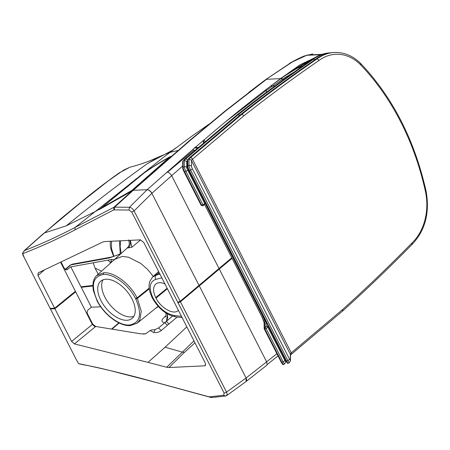 <?xml version="1.0" encoding="UTF-8"?>
<svg xmlns="http://www.w3.org/2000/svg" width="450" height="450" viewBox="0 0 450 450"><rect width="100%" height="100%" fill="white"/><g stroke="black" fill="none" stroke-linecap="round" stroke-linejoin="round"><path stroke-width="0.67" d="M114.75 281.379A24.356 13.444 -130.1 0 0 100.772 281.132A24.356 13.444 -130.1 0 0 100.766 300.229A24.356 13.444 49.9 0 0 100.901 300.493A24.356 13.444 -130.1 0 0 101.036 300.757A24.356 13.444 -130.1 0 0 118.192 318.116A24.356 13.444 -130.1 0 0 132.176 318.364A24.356 13.444 -130.1 0 0 132.176 299.267A24.356 13.444 49.9 0 0 132.047 299.002A24.356 13.444 -130.1 0 0 131.906 298.738A24.356 13.444 -130.1 0 0 114.75 281.379M133.869 316.333A24.356 13.444 49.9 0 1 122.175 314.758A24.356 13.444 49.9 0 1 103.056 279.804M280.463 78.626L292.928 70.161L310.461 60.682M272.514 84.662L280.783 78.621M280.963 78.491L298.294 66.977L306.759 62.128L310.669 60.536M270.653 86.074L275.124 85.86M280.271 78.632L296.798 68.529L303.294 65.655M266.681 92.126L266.079 90.619L282.442 79.217M282.628 79.093L294.559 71.809M224.764 122.439L266.079 90.619L265.894 89.702M203.237 140.546L204.159 142.644M203.558 140.271L203.316 140.929M167.389 288.754L155.998 298.131A17.477 9.647 -130.1 0 1 155.863 297.866A17.477 9.647 49.9 0 1 155.728 297.602C152.843 291.33 152.882 286.785 155.852 283.961C158.068 282.302 161.089 282.274 164.903 283.882M321.744 54.433L300.099 64.749L280.564 78.621C259.048 94.691 238.607 110.829 219.234 127.035L194.411 148.095L147.144 189.709L133.256 190.277L131.102 191.295A2438.747 2054.492 59.4 0 0 130.416 191.914A1676.081 922.826 48.9 0 0 129.881 192.206L99.321 209.537L144.439 172.716A3741.446 2811.634 -89 0 1 145.243 172.074L150.93 168.255C156.634 164.424 163.029 160.554 170.123 156.645A242.758 124.56 43.8 0 1 170.634 156.369A3261.009 1963.918 -69.8 0 0 169.942 156.971L131.259 191.149M283.494 79.751A4.444 2.492 -126.7 0 0 280.738 78.491L280.564 78.621A4.444 2.492 -126.7 0 1 283.314 79.875A4.444 2.492 -126.7 0 0 280.564 78.621L266.546 79.29A4.371 2.441 -126.6 0 0 265.899 79.442L225.157 110.981L189.776 140.349L132.564 190.446M320.957 54.709L306.523 55.282L291.763 62.117L265.899 79.442L248.67 92.486M321.986 54.349L307.249 55.041L292.455 61.892L265.894 79.448M193.208 149.136L193.534 150.289A3.122 0.292 178.2 0 1 195.244 150.165M197.544 148.224L194.203 147.825M152.533 277.071L156.071 275.186A3.122 2.514 75.8 0 0 155.756 279.388L161.826 277.858M159.064 272.441L157.882 273.521A1649.138 1267.065 87.3 0 0 156.071 275.186L159.964 274.207M159.418 273.139L154.367 275.394L152.601 277.014L149.777 281.458C148.742 284.844 148.86 288.562 150.137 292.613L151.836 296.949A3.122 1.119 -25.4 0 0 152.662 297.287C148.624 287.685 149.653 281.717 155.756 279.388M169.397 157.269L131.771 190.502L101.801 207.647L144.799 172.485C152.297 167.287 160.498 162.214 169.397 157.269M231.784 257.805L219.009 268.498L171.653 175.674L182.689 165.977L171.653 175.674C170.28 173.447 168.683 172.26 166.854 172.108M266.546 79.29L225.782 110.841L190.434 140.192L133.256 190.277A4.371 2.329 -132 0 0 132.559 190.451L113.816 207.338A4.371 2.413 49.8 0 1 114.66 207.146L129.431 207.292C131.304 207.551 132.851 208.761 134.083 210.921L226.704 392.496L227.109 394.144L226.575 395.651L225.714 396.011L211.792 397.524A4.371 2.413 49.9 0 1 210.791 397.418L153.906 381.887L118.176 372.668C104.439 369.022 92.689 366.356 82.929 364.669L79.189 363.808M155.998 298.131C160.982 308.149 173.498 315.174 178.149 310.567L178.397 310.337M232.048 258.334L199.311 285.907L199.041 285.379L219.009 268.498L266.636 361.845L276.879 353.694L266.636 361.845L267.109 364.562L266.574 365.439L246.077 381.516L246.623 380.632L246.083 377.989L246.071 381.521M278.01 355.916L267.092 364.624M167.563 172.181L193.534 150.289M209.042 124.138L191.762 136.226L164.261 156.724A1714.888 1325.278 87.7 0 0 162.191 158.316L95.119 211.646L66.246 225.816C92.891 204.053 119.959 183.302 147.448 163.581L159.598 156.544C149.091 161.398 139.281 164.919 130.162 167.113L119.43 172.755C106.436 181.912 93.381 191.914 80.274 202.764L60.666 218.863L44.331 232.987L81.405 202.061L108.456 180.754L123.615 170.134L130.162 167.113M100.519 208.558L95.119 211.646L75.105 227.436L113.816 207.338L113.771 209.891L129.071 210.032L131.721 211.984L224.162 393.176L223.583 395.286L209.154 396.849L152.263 381.397C127.676 374.597 103.331 368.713 79.234 363.752L78.604 363.651L76.219 359.488L78.604 363.651M133.256 190.277L114.66 207.146L114.244 209.79M178.076 302.844L180.489 301.781L199.305 285.907L246.077 377.994L199.311 285.907L151.858 193.314L134.083 210.921L131.721 211.984M177.924 150.491L169.909 152.404M169.268 152.606L159.598 156.544M175.956 147.853L170.319 152.094M173.177 149.934L147.448 163.581M193.967 340.847L166.725 367.262L169.003 367.532L204.666 365.827L205.38 365.541L205.318 363.099L143.736 242.393L140.394 239.856L104.732 241.56L102.825 242.027L38.166 272.869L37.958 275.49L44.319 270.017M171.653 175.674L151.959 193.224C150.57 191.025 148.967 189.855 147.144 189.709L129.431 207.292L129.071 210.032M226.434 395.764L245.964 381.6A4.444 2.481 52.3 0 0 246.077 377.994L226.524 392.113L224.162 393.176M186.834 326.869L165.088 347.203L182.081 352.058L184.393 352.378L194.979 342.832M121.163 253.384L120.15 246.757L120.555 240.801M61.121 262.181L64.328 268.453L66.752 269.854L70.813 266.861L91.401 307.209L88.312 309.679C87.12 310.854 86.873 312.294 87.559 313.988L92.722 324.113L95.67 326.469L140.946 333.861L145.654 333.782L150.795 330.131L155.109 329.552L158.721 327.864L166.472 321.244A3.122 1.491 -130.4 0 0 169.228 323.758L177.114 317.053M66.246 225.816L44.331 232.987L24.66 250.464C40.477 244.406 57.291 236.734 75.105 227.436L74.976 229.911L113.771 209.891M149.648 168.109L150.615 168.463M154.732 170.263L155.047 170.421M76.219 359.488L23.029 255.251L22.5 253.693L23.085 252.231L24.66 250.464M22.5 253.693L22.703 253.102M24.379 257.878L22.674 253.637L23.001 253.536C40.989 246.566 58.314 238.691 74.976 229.911M225.714 396.011L223.583 395.286M169.003 367.532L184.393 352.378M165.088 347.203L147.999 362.379L166.725 367.262M155.109 329.552L153.81 332.516C156.651 332.899 159.204 332.179 161.466 330.356L169.228 323.758M146.059 178.369L145.744 178.211M140.383 175.995L139.871 175.832M95.67 326.469L95.158 326.925L92.329 324.467L71.606 341.443L74.413 343.924L147.999 362.379M50.434 308.947L54.883 308.734L54.619 308.205L75.403 291.291L60.66 262.395M50.164 308.419L54.619 308.205L37.958 275.49M71.606 341.443L54.883 308.734L75.673 291.814L92.329 324.467L92.722 324.113M167.181 313.785A7.492 6.008 -91.6 0 1 164.953 322.808L165.06 322.802A3.122 1.502 -130.5 0 0 167.676 325.069M172.457 316.159L166.472 321.244L167.518 313.982M166.039 315.726A13.129 4.129 -28.1 0 0 164.655 316.924C160.959 320.141 161.061 322.104 164.953 322.808M139.798 175.888L140.304 176.057M145.637 178.307L145.952 178.464M101.616 271.119L95.102 268.189L98.179 274.219M95.102 268.189L93.15 262.811L111.6 259.464L110.374 263.233M70.813 266.861L93.15 262.811M121.41 253.254L116.438 255.482L110.953 257.147A4.995 3.662 79.7 0 0 109.519 257.878L120.668 253.873A3.122 1.867 -131.9 0 0 120.741 253.862M120.977 253.648L114.058 260.072M91.401 307.209L100.716 306.776M130.376 240.334L131.901 247.219L140.636 239.861M153.298 276.373L147.623 269.443L140.884 263.492L128.481 257.192L122.214 256.438L114.756 259.284L127.17 248.04L128.34 247.888A6.868 5.822 69.5 0 0 129.842 240.356M111.6 259.464L114.131 259.751M144.737 179.55L144.264 179.528M136.434 179.19L135.681 179.156M145.654 333.782L143.347 334.097M65.334 269.578L70.847 264.892L109.519 257.878M65.109 269.421L70.048 265.224A4.371 2.402 49.6 0 1 70.847 264.892L72.293 264.161L110.953 257.147M243.973 115.734L241.987 114.199L190.457 157.674A1.873 1.035 49.8 0 1 192.459 159.193L243.973 115.734A1966.365 1510.729 -92.7 0 1 319.101 60.39L317.188 58.798L316.316 58.843L316.153 59.411M240.981 114.789L241.116 114.238A1968.238 1512.163 -92.7 0 1 316.316 58.843A50.496 38.796 -92.7 0 1 333.624 52.515L334.496 52.476A50.496 38.796 87.3 0 0 317.188 58.798A1968.238 1512.163 87.3 0 0 241.987 114.199L241.116 114.238L240.981 114.789L241.116 114.238L189.557 157.742A0.624 0.343 -130.2 0 0 189.422 157.787A0.624 0.343 -130.2 0 0 189.349 157.916M425.661 191.227L425.469 191.632A48.623 37.356 -92.7 0 1 412.189 242.781L411.879 244.339M412.189 242.781A1966.365 1510.729 -92.7 0 1 342.799 309.364L291.285 352.828A1.873 1.035 -130.2 0 1 291.296 354.313L342.838 310.832C366.514 289.491 389.672 267.266 412.318 244.159L412.301 244.176C425.284 230.361 429.885 212.732 426.105 191.295C414.624 140.254 392.934 97.768 361.035 63.844L361.029 63.838C353.233 55.958 344.391 52.172 334.496 52.476M342.799 309.364L342.422 310.989M266.068 322.009L266.085 326.424L265.523 326.897L266.062 328.399L283.118 361.811L281.886 362.357L264.831 328.944L264.859 327.195L264.144 328.455L264.274 329.006L266.062 328.399A1.873 0.608 -27 0 0 267.75 326.97L267.744 325.288M202.821 205.644L201.167 205.352L184.134 171.968M265.523 326.897L264.859 327.195L264.836 321.846A3.746 0.574 66 0 0 264.262 319.697A1.249 0.444 159.4 0 0 263.436 320.473L263.436 320.473A1.249 0.444 159.4 0 0 263.481 320.535M264.262 319.697L263.323 317.301A1.249 0.405 153 0 1 262.209 317.419L264.127 322.903A1.249 1.164 179.8 0 1 264.836 321.846L265.776 321.429M314.837 59.816L313.549 59.158L312.677 59.197L312.519 59.766M237.341 115.144L237.476 114.598A1968.238 1512.163 -92.7 0 1 312.677 59.197A50.496 38.796 -92.7 0 1 329.991 52.875L330.328 52.858M239.782 115.301L238.348 114.553L237.476 114.598L184.838 159.007A0.624 0.343 -130.2 0 0 184.708 159.058A0.624 0.343 -130.2 0 0 184.635 159.188M265.989 90.681L265.804 89.769M205.284 141.694L204.036 139.871M219.144 268.757L231.919 258.069M152.089 297.467A3.122 1.052 -26.4 0 0 152.1 297.495A3.122 1.052 -26.4 0 0 152.904 297.782L152.882 297.737A21.814 12.037 49.9 0 1 152.662 297.287M152.364 298.012A3.122 0.962 -27.7 0 0 152.376 298.041L152.072 297.444A3.122 1.057 -26.3 0 0 152.882 297.737M152.353 297.99L153.129 298.221A14.647 8.083 -130.1 0 1 153.017 298.001A14.647 8.083 49.9 0 1 152.904 297.782M167.119 288.225L155.728 297.602M155.863 297.866L167.254 288.489M174.167 315.473A3.122 2.239 -83 0 0 175.781 316.89C166.354 314.933 158.642 308.812 152.64 298.53L152.376 298.041A3.122 0.962 -27.7 0 0 153.152 298.266A21.814 12.037 -130.1 0 0 153.394 298.71C159.109 308.239 166.033 313.824 174.167 315.473L181.474 316.361M195.272 147.364A3.122 2.655 -83.1 0 1 195.936 147.341L198.456 147.645M196.729 148.129L198.242 147.634M151.954 193.224L151.858 193.314A4.444 2.379 -132.2 0 0 147.043 189.799M177.806 302.316L180.219 301.252L199.035 285.384L151.858 193.314A4.444 2.379 -132.2 0 0 147.037 189.804M152.64 298.53L152.64 298.53A3.122 0.906 -28.6 0 0 153.394 298.71M266.636 361.845L246.184 377.91M113.918 256.371L111.544 248.659L111.487 241.234M169.942 156.971A3261.009 1963.918 -69.8 0 1 170.634 156.369A242.758 124.56 43.8 0 0 170.123 156.645M138.465 177.542L144.439 172.716A3741.446 2811.634 -89 0 1 145.243 172.074M120.218 253.856L119.498 240.851M180.354 301.517L177.941 302.58M204.666 365.827L205.712 364.826M23.085 252.231L23.001 253.536M210.791 397.418L209.154 396.849M153.906 381.887L152.263 381.397M211.792 397.524L209.711 396.9M80.139 364.056L79.234 363.752M158.721 327.864A3.122 1.496 -130.3 0 0 161.466 330.356M150.047 330.514L153.81 332.516M95.158 326.925L74.413 343.924M75.673 291.814L75.403 291.291M165.831 316.553A7.492 4.652 46.7 0 1 164.655 316.924M145.091 171.703L145.581 171.844M150.761 173.773L151.082 173.919M80.972 286.774L92.886 285.441M81.242 287.303L92.886 285.998M110.812 262.834A3.122 2.272 -166.4 0 0 110.509 262.614L107.938 260.128M128.34 247.888L131.901 247.219M110.925 261.169L111.741 261.996M158.147 306.293L137.171 323.173L130.23 325.609A1.249 0.962 87.3 0 1 129.369 325.029C119.357 325.856 104.102 314.364 97.403 300.926L97.363 300.33M149.192 288.146L137.093 297.877C130.112 283.888 114.244 271.896 103.815 272.756L96.626 275.619M149.276 288.821L137.362 298.418A31.061 17.083 49.9 0 0 137.233 298.153A31.061 17.083 -130.1 0 0 137.098 297.889L135.546 298.575L137.093 297.877M103.815 272.756A1.249 0.962 -92.7 0 0 103.573 274.466C113.586 273.639 128.841 285.131 135.54 298.569L135.54 298.569A29.908 16.509 -130.1 0 1 135.675 298.828A29.908 16.509 49.9 0 1 135.804 299.081L137.368 298.429L141.255 311.181L139.86 319.866L137.171 323.168M129.369 325.029C140.192 323.021 142.341 314.376 135.81 299.093L137.368 298.429M103.573 274.466C92.751 276.474 90.602 285.12 97.133 300.403L97.138 300.414A29.824 16.459 -130.1 0 0 97.267 300.668A29.824 16.459 49.9 0 0 97.397 300.921M143.719 180.456L143.246 180.433M135.309 180.101L134.533 180.067M134.634 188.584L134.471 188.269M131.771 182.981L131.518 182.475M112.011 329.113L119.171 322.993M67.753 269.376L65.689 269.752M190.457 157.674A5.619 1.823 -27 0 0 188.977 159.761L189 165.566L187.768 166.112A3.746 0.574 -114 0 0 189.388 170.612L190.614 170.066L287.831 360.54L286.605 361.086L189.388 170.612L188.831 170.674L286.048 361.147C287.438 363.296 288.129 363.971 288.124 363.167A3.746 0.574 -114 0 1 286.605 361.086L286.048 361.147L188.854 170.696M187.414 166.641L187.391 160.819A0.624 0.585 179.8 0 1 187.746 160.29L187.768 166.112A0.624 0.585 179.8 0 0 187.414 166.641L188.82 170.64A3.122 0.478 66 0 1 187.476 166.888M187.746 160.29A6.868 2.228 153 0 1 189.557 157.742M289.35 362.621L290.503 360.765A1.873 1.749 179.8 0 0 290.323 360.022A1.873 0.287 -114 0 1 289.519 359.117A1.873 0.608 -27 0 1 287.831 360.54A3.746 0.574 66 0 0 289.35 362.621L288.124 363.167M188.977 159.761A1.873 1.749 -0.2 0 1 191.475 160.583A3.746 1.215 153 0 1 192.459 159.193L291.285 352.828A3.746 1.215 -27 0 0 290.301 354.218L290.323 360.022M289.519 359.117L192.302 168.643A1.873 0.608 -27 0 1 190.614 170.066A3.746 0.574 66 0 1 189 165.566A1.873 1.749 -0.2 0 1 191.498 166.393L191.475 160.583L290.301 354.218A1.873 1.749 179.8 0 1 290.481 354.96L290.503 360.765M192.302 168.643A1.873 0.287 -114 0 1 191.498 166.393M319.101 60.39A48.623 37.356 -92.7 0 1 360.877 65.081L360.562 63.686M360.877 65.081A242.623 186.401 -92.7 0 1 425.469 191.632M203.484 205.352L202.95 204.744L201.724 205.296L184.669 171.883L184.106 171.906A3.122 0.478 66 0 1 182.756 168.159M330.277 52.864A50.496 38.796 87.3 0 0 313.549 59.158A1968.238 1512.163 87.3 0 0 238.348 114.553L185.737 158.94A5.619 1.823 -27 0 0 184.258 161.027L184.281 166.832A3.746 0.574 66 0 0 185.901 171.332L184.669 171.883A3.746 0.574 -114 0 1 183.054 167.377A0.624 0.585 179.8 0 0 182.694 167.906L184.112 171.939L201.167 205.352L202.624 205.808L203.456 205.442L204.761 203.816A1.249 1.164 179.8 0 0 204.643 203.321A1.873 0.608 153 0 1 202.95 204.744L185.901 171.332A1.873 0.608 -27 0 0 187.588 169.909A1.873 0.287 -114 0 1 186.778 167.659L186.756 161.854A3.746 1.215 153 0 1 187.391 160.785M204.632 201.639L204.643 203.321L187.588 169.909M266.085 326.424A1.249 1.164 -0.2 0 1 267.75 326.97L284.805 360.382A1.873 0.287 -114 0 0 285.609 361.288L285.604 360.281M263.604 317.171L263.323 317.301L204.756 202.556M264.296 329.029L281.323 362.385L264.15 328.472M184.258 161.027A1.873 1.749 -0.2 0 1 186.756 161.854L187.403 163.114M283.404 364.433A3.746 0.574 -114 0 1 281.886 362.357L281.329 362.413C282.724 364.567 283.416 365.237 283.404 364.433L284.631 363.887A3.746 0.574 66 0 1 283.118 361.811A1.873 0.608 -27 0 0 284.805 360.382M186.778 167.659A1.873 1.749 -0.2 0 0 184.281 166.832L183.054 167.377L183.032 161.556A0.624 0.585 179.8 0 0 182.672 162.084L182.694 167.906M183.032 161.556A6.868 2.228 153 0 1 184.838 159.007M185.737 158.94A1.873 1.035 49.8 0 1 187.532 160.11M284.631 363.887L285.789 362.036A1.873 1.749 179.8 0 0 285.609 361.288M310.719 60.502L306.186 62.331L292.928 70.161M203.586 142.689L202.882 140.85M312.829 53.955L304.217 56.019C301.444 57.083 294.058 60.671 289.519 63.394M195.306 147.33L195.936 147.341M113.726 256.461C111.094 250.515 109.946 246.037 110.295 243.023L110.379 241.29M152.072 297.444L151.836 296.949M154.367 275.394L158.602 271.536M175.781 316.89L182.138 317.666M165.623 317.002L166.089 314.359L165.791 312.924M24.081 250.813L43.729 233.291M127.17 248.04C127.941 246.825 130.421 246.037 128.61 239.912M158.31 306.473L156.594 307.822M96.846 275.417L114.772 259.267M96.851 275.411C94.804 276.998 91.766 281.475 93.426 290.824L97.082 300.819C104.012 314.589 119.419 326.391 130.23 325.609M145.17 179.162L144.697 179.139M136.896 178.813L136.153 178.779M70.048 265.224L72.293 264.161M111.6 329.046L118.856 322.841M134.162 189.011L133.999 188.691M131.287 183.381L131.029 182.863M316.198 58.877C290.694 76.393 265.629 94.86 240.986 114.283M316.187 58.883L316.187 58.883C321.57 54.968 327.381 52.847 333.624 52.515M240.981 114.289L189.422 157.787C187.644 159.683 186.969 160.689 187.391 160.819M291.296 354.313L290.441 355.241M204.761 203.816L204.756 201.876M264.144 328.455L264.127 322.903M262.209 317.419L204.581 204.508M329.991 52.875C323.747 53.201 317.936 55.322 312.553 59.242L312.553 59.242C287.061 76.748 261.99 95.214 237.352 114.638L184.708 159.058C182.925 160.948 182.25 161.961 182.672 162.084M285.789 362.036L285.784 360.636"/></g></svg>
